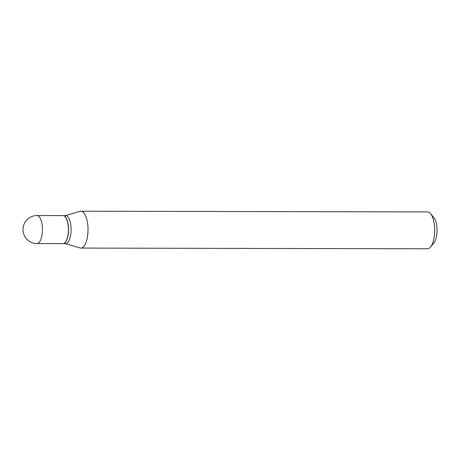<?xml version="1.0" encoding="UTF-8"?>
<svg xmlns="http://www.w3.org/2000/svg" width="460" height="460" viewBox="0 0 460 460"><rect width="100%" height="100%" fill="white"/><g stroke="black" fill="none" stroke-linecap="round" stroke-linejoin="round"><path stroke-width="0.69" d="M62.968 215.602A14.007 5.451 90.1 0 1 68.379 228.804A14.007 5.451 90.1 0 1 63.543 243.524A14.007 5.451 90.1 0 1 62.911 243.616L36.967 243.564A14.007 5.451 90.1 0 0 37.605 243.466A14.007 5.451 90.1 0 0 42.412 227.93A14.007 5.451 90.1 0 0 37.024 215.55L62.968 215.602M63.037 215.602A14.007 5.451 90.1 0 1 63.1 215.602A14.007 5.451 90.1 0 1 68.488 227.987A14.007 5.451 90.1 0 1 63.043 243.616A14.007 5.451 90.1 0 1 62.98 243.616M63.1 215.602L65.682 215.608A14.007 5.451 90.1 0 1 71.07 227.993A14.007 5.451 90.1 0 1 65.625 243.622L63.043 243.616M65.372 215.608L80.086 211.33A18.429 7.17 90.1 0 1 80.902 211.215L427.547 211.922A18.429 7.17 90.1 0 1 430.572 213.653L433.912 217.672A14.007 5.451 90.1 0 1 437 228.741A14.007 5.451 90.1 0 1 433.86 243.064L430.502 247.066A18.429 7.17 90.1 0 1 427.472 248.785L80.828 248.078A18.429 7.17 90.1 0 1 80.011 247.957L65.314 243.622M430.572 213.653A18.429 7.17 90.1 0 1 434.637 228.217A18.429 7.17 90.1 0 1 430.502 247.066M80.902 211.215A18.429 7.17 90.1 0 1 87.992 227.51A18.429 7.17 90.1 0 1 80.828 248.078M37.024 215.55A14.007 14.007 0 0 0 23 230.167A14.007 14.007 0 0 0 36.967 243.564"/></g></svg>
